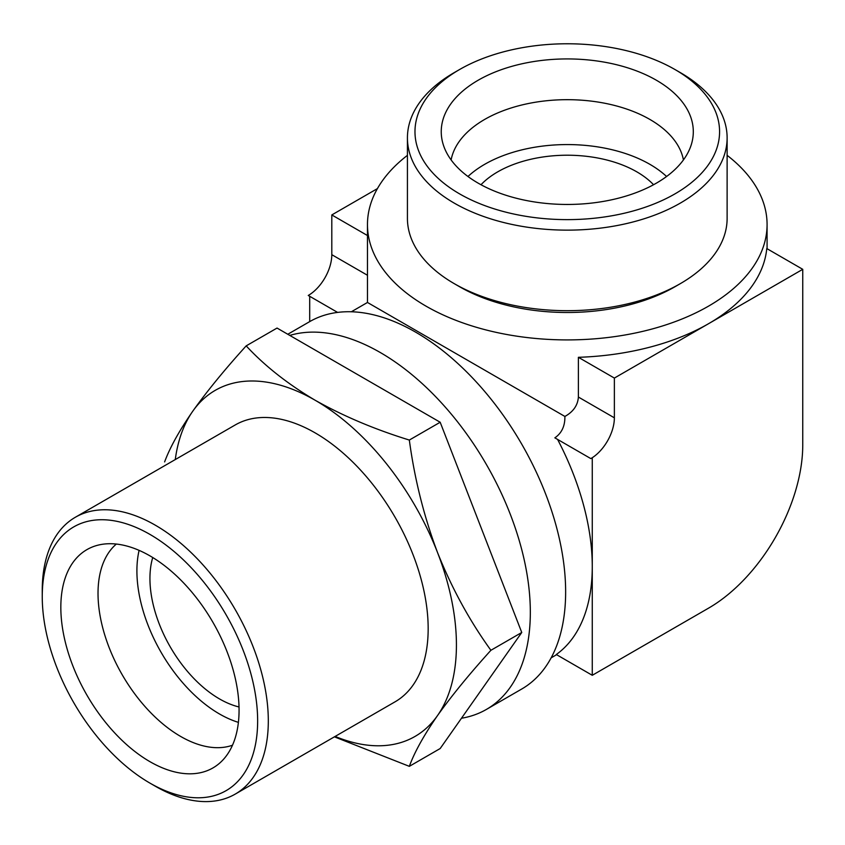 <?xml version="1.0" encoding="UTF-8"?>
<svg xmlns="http://www.w3.org/2000/svg" width="845" height="845" viewBox="0 0 845 845"><rect width="100%" height="100%" fill="white"/><g stroke="black" fill="none" stroke-linecap="round" stroke-linejoin="round"><path stroke-width="1.27" d="M480.995 184.738A98.369 56.795 180 0 1 636.834 171.852A98.369 56.795 180 0 1 653.555 184.738M727.122 155.343A199.811 115.353 180 0 1 767.08 224.559A199.811 115.353 180 0 1 567.28 339.912A199.811 115.353 180 0 1 367.469 224.559A199.811 115.353 180 0 1 407.427 155.343M557.573 439.411A199.811 115.364 60 0 1 592.271 566.53L592.271 675.292L708.564 608.146A133.204 76.906 120 0 0 802.75 445.009L802.75 269.323L766.774 248.546A199.811 115.353 180 0 1 708.564 323.698A199.811 115.353 180 0 1 578.392 357.308L578.392 397.044C577.79 405.315 573.29 411.779 564.893 416.448L367.48 302.468L367.469 224.559M802.75 269.323L614.368 378.074L614.368 417.821A33.304 19.224 120 0 1 590.824 458.603L592.271 457.768L592.271 566.53A199.811 115.364 60 0 1 556.295 654.516L592.271 675.292M590.824 458.603L554.848 437.837C561.703 433.179 565.052 426.049 564.893 416.448M367.48 302.468L365.019 303.883M152.734 557.52A98.369 56.795 -120 0 0 219.499 698.921A98.369 56.795 -120 0 0 239.019 706.969M656.396 80.243A126.032 72.765 180 0 1 691.875 142.625A126.032 72.765 180 0 1 567.28 204.458A126.032 72.765 180 0 1 442.674 142.625A126.032 72.765 180 0 1 510.412 66.755A126.032 72.765 180 0 1 656.396 80.243M674.965 69.522A152.301 87.933 180 0 1 674.975 69.522A152.301 87.933 180 0 1 674.965 193.875A152.301 87.933 180 0 1 459.585 193.875A152.301 87.933 180 0 1 459.585 69.522A152.301 87.933 180 0 1 674.965 69.522L680.299 72.596A159.842 92.285 180 0 1 680.309 72.596A159.842 92.285 180 0 1 727.122 137.851A159.842 92.285 180 0 1 567.28 230.136A159.842 92.285 180 0 1 407.427 137.851A159.842 92.285 180 0 1 454.251 72.596L459.585 69.522M451.124 159.937A116.811 67.442 180 0 1 528.389 103.523A116.811 67.442 180 0 1 649.868 119.43A116.811 67.442 180 0 1 683.425 159.937M467.972 176.499A116.811 67.442 180 0 1 649.868 164.321A116.811 67.442 180 0 1 666.578 176.499M727.122 137.851L727.122 218.401A159.842 92.285 180 0 1 680.309 283.656L674.975 286.74A152.301 87.933 180 0 1 459.585 286.74L454.251 283.656A159.842 92.285 180 0 1 407.427 218.401L407.427 137.851M680.309 283.656A159.842 92.285 180 0 1 454.251 283.656M461.476 718.239A212.106 122.462 -120 0 0 486.393 709.43A212.106 122.462 -120 0 0 493.417 477.235A212.106 122.462 -120 0 0 289.782 335.412M486.393 709.43L521.714 689.034A212.106 122.462 -120 0 0 521.714 444.121A212.106 122.462 -120 0 0 309.619 321.66L287.796 334.261M440.182 422.246L277.044 328.061L246.191 345.869C264.654 365.822 287.638 383.947 315.143 400.245C343.387 416.131 374.789 429.397 409.329 440.055L440.182 422.246L521.756 632.482L440.182 748.533L409.329 766.341L334.409 736.84M409.329 440.055C414.589 479.041 423.979 516.506 437.499 552.461C451.737 588.088 469.535 620.705 490.903 650.291L521.756 632.482M490.903 650.291C469.524 673.898 451.716 695.667 437.499 715.599C423.936 735.182 414.546 752.092 409.329 766.341M164.617 461.919C169.877 447.618 179.267 430.707 192.787 411.177C207.025 391.203 224.823 369.434 246.191 345.869M139.098 550.359A116.811 67.442 -120 0 0 219.499 713.983A116.811 67.442 -120 0 0 238.396 722.359M116.335 544.053A116.811 67.442 -120 0 0 106.1 639.169A116.811 67.442 -120 0 0 180.619 736.428A116.811 67.442 -120 0 0 232.481 745.227M149.945 761.672A126.032 72.765 -120 0 0 221.717 761.208A126.032 72.765 -120 0 0 212.961 622.385A126.032 72.765 -120 0 0 97.112 545.395A126.032 72.765 -120 0 0 65.276 641.978A126.032 72.765 -120 0 0 149.945 761.672M155.279 786.199L149.945 783.114A152.301 87.933 -120 0 0 257.64 720.943A152.301 87.933 -120 0 0 149.945 534.41A152.301 87.933 -120 0 0 42.25 596.591A152.301 87.933 -120 0 0 149.945 783.114L155.279 786.199A159.842 92.285 -120 0 0 235.195 794.12A159.842 92.285 -120 0 0 235.206 609.541A159.842 92.285 -120 0 0 75.353 517.256A159.842 92.285 -120 0 0 42.25 590.433L42.25 596.591M235.195 794.12L395.059 701.825A159.842 92.285 -120 0 0 395.059 517.246A159.842 92.285 -120 0 0 235.216 424.961L75.353 517.256M335.116 736.428A199.811 115.364 -120 0 0 437.499 715.599A199.811 115.364 -120 0 0 437.499 552.461A199.811 115.364 -120 0 0 315.143 400.245A199.811 115.364 -120 0 0 192.787 411.177A199.811 115.364 -120 0 0 175.274 459.564M614.368 378.074L578.392 357.308M377.43 188.593L331.8 214.936L331.8 254.683A33.304 19.224 120 0 1 308.256 295.465L337.599 312.407M309.703 296.299L309.703 321.618M367.469 235.533L331.8 214.936M614.368 417.821L578.392 397.044M367.469 275.269L331.8 254.683M767.08 224.559L767.08 248.726M365.008 303.883L351.351 311.773M556.601 654.695L551.151 657.843M674.975 69.522L680.309 72.596"/></g></svg>
